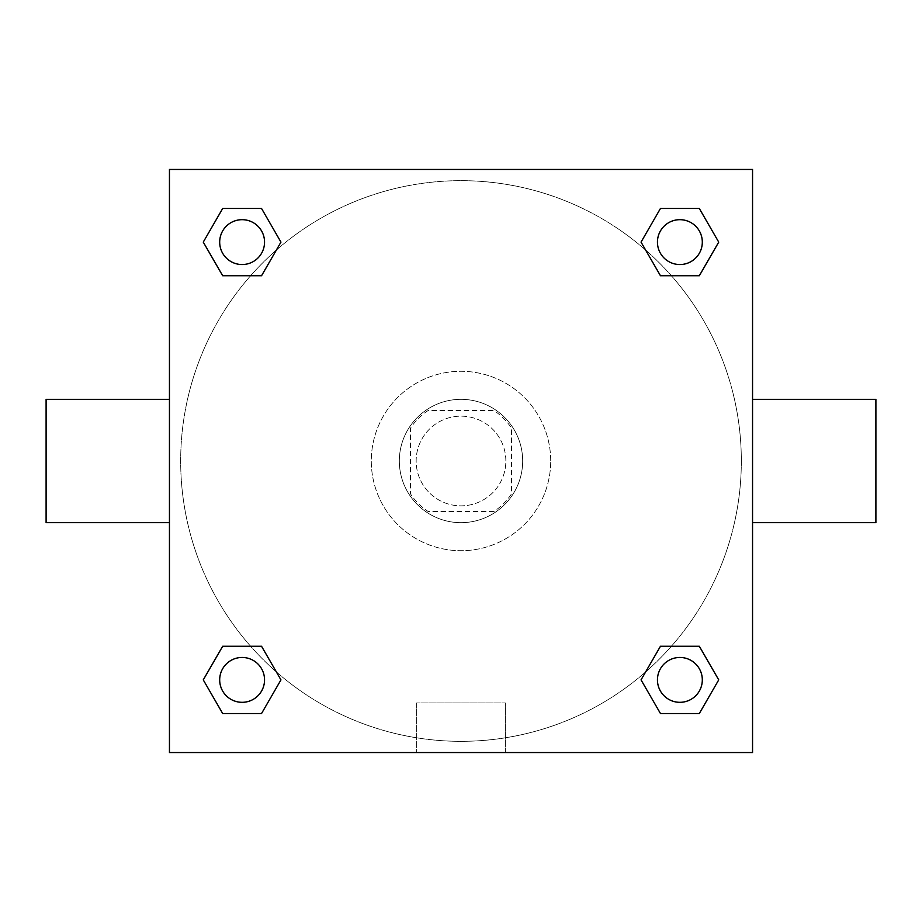 <?xml version="1.0" encoding="UTF-8"?>
<svg xmlns="http://www.w3.org/2000/svg" width="922" height="922" viewBox="0 0 922 922"><rect width="100%" height="100%" fill="white"/><g stroke="black" fill="none" stroke-linecap="round" stroke-linejoin="round"><path stroke-width="0.69" stroke-dasharray="4.61 3.46" d="M505.855 461A44.855 44.855 0 0 0 438.572 422.161A44.855 44.855 0 0 0 438.572 499.839A44.855 44.855 0 0 0 505.855 461A44.855 44.855 0 0 0 438.572 422.161A44.855 44.855 0 0 0 438.572 499.839A44.855 44.855 0 0 0 505.855 461M493.904 511.456L428.096 511.456A60.241 60.241 0 0 1 410.544 493.904L410.544 428.096A60.241 60.241 0 0 1 428.096 410.544L493.904 410.544A60.241 60.241 0 0 1 511.456 428.096L511.456 493.904A60.241 60.241 0 0 1 493.904 511.456L428.096 511.456A60.241 60.241 0 0 1 410.544 493.904L410.544 428.096A60.241 60.241 0 0 1 428.096 410.544L493.904 410.544A60.241 60.241 0 0 1 511.456 428.096L511.456 493.904A60.241 60.241 0 0 1 493.904 511.456M461 399.33A61.67 61.67 0 0 1 514.407 491.841A61.67 61.67 0 0 1 407.593 491.841A61.67 61.67 0 0 1 461 399.33A61.67 61.67 0 0 0 399.33 461A61.67 61.67 0 0 0 461 522.67A61.67 61.67 0 0 0 522.67 461A61.67 61.67 0 0 0 461 399.33M550.711 461A89.711 89.711 0 0 0 416.145 383.31A89.711 89.711 0 0 0 416.145 538.69A89.711 89.711 0 0 0 550.711 461A89.711 89.711 0 0 0 416.145 383.31A89.711 89.711 0 0 0 416.145 538.69A89.711 89.711 0 0 0 550.711 461M250.588 275.747L222.686 275.747L250.588 275.747L222.686 275.747L203.266 242.117L222.686 208.476L261.537 208.476L280.956 242.117L261.537 275.747M261.537 646.253L280.956 679.883L261.537 646.253L280.956 679.883L261.537 646.253L280.956 679.883L261.537 713.524L222.686 713.524L203.266 679.883L222.686 646.253L250.588 646.253M169.452 752.548L169.452 169.452L752.548 169.452L752.548 752.548L169.452 752.548L169.452 169.452L752.548 169.452L752.548 752.548L169.452 752.548L169.452 169.452L752.548 169.452L752.548 752.548L169.452 752.548M660.463 275.747L641.044 242.117L660.463 275.747L641.044 242.117L660.463 275.747L641.044 242.117L660.463 208.476L699.314 208.476L718.734 242.117L699.314 275.747L671.412 275.747M671.412 646.253L699.314 646.253L671.412 646.253L699.314 646.253L718.734 679.883L699.314 713.524L660.463 713.524L641.044 679.883L660.463 646.253M487.634 169.452L434.366 169.452L487.634 169.452M741.334 461A280.334 280.334 0 0 0 320.833 218.226A280.334 280.334 0 0 0 320.833 703.774A280.334 280.334 0 0 0 741.334 461A280.334 280.334 0 0 0 320.833 218.226A280.334 280.334 0 0 0 320.833 703.774A280.334 280.334 0 0 0 741.334 461M264.545 679.883A22.428 22.428 0 0 0 230.903 660.463A22.428 22.428 0 0 0 230.903 699.314A22.428 22.428 0 0 0 264.545 679.883A22.428 22.428 0 0 0 230.903 660.463A22.428 22.428 0 0 0 230.903 699.314A22.428 22.428 0 0 0 264.545 679.883A22.428 22.428 0 0 0 230.903 660.463A22.428 22.428 0 0 0 230.903 699.314A22.428 22.428 0 0 0 264.545 679.883A22.428 22.428 0 0 0 230.903 660.463A22.428 22.428 0 0 0 230.903 699.314A22.428 22.428 0 0 0 264.545 679.883A22.428 22.428 0 0 0 230.903 660.463A22.428 22.428 0 0 0 230.903 699.314A22.428 22.428 0 0 0 264.545 679.883M264.545 242.117A22.428 22.428 0 0 0 230.903 222.686A22.428 22.428 0 0 0 230.903 261.537A22.428 22.428 0 0 0 264.545 242.117A22.428 22.428 0 0 0 230.903 222.686A22.428 22.428 0 0 0 230.903 261.537A22.428 22.428 0 0 0 264.545 242.117A22.428 22.428 0 0 0 230.903 222.686A22.428 22.428 0 0 0 230.903 261.537A22.428 22.428 0 0 0 264.545 242.117A22.428 22.428 0 0 0 230.903 222.686A22.428 22.428 0 0 0 230.903 261.537A22.428 22.428 0 0 0 264.545 242.117A22.428 22.428 0 0 0 230.903 222.686A22.428 22.428 0 0 0 230.903 261.537A22.428 22.428 0 0 0 264.545 242.117M702.31 242.117A22.428 22.428 0 0 0 668.669 222.686A22.428 22.428 0 0 0 668.669 261.537A22.428 22.428 0 0 0 702.31 242.117A22.428 22.428 0 0 0 668.669 222.686A22.428 22.428 0 0 0 668.669 261.537A22.428 22.428 0 0 0 702.31 242.117A22.428 22.428 0 0 0 668.669 222.686A22.428 22.428 0 0 0 668.669 261.537A22.428 22.428 0 0 0 702.31 242.117A22.428 22.428 0 0 0 668.669 222.686A22.428 22.428 0 0 0 668.669 261.537A22.428 22.428 0 0 0 702.31 242.117A22.428 22.428 0 0 0 668.669 222.686A22.428 22.428 0 0 0 668.669 261.537A22.428 22.428 0 0 0 702.31 242.117M657.455 679.883A22.428 22.428 0 0 1 691.097 660.463A22.428 22.428 0 0 1 691.097 699.314A22.428 22.428 0 0 1 657.455 679.883A22.428 22.428 0 0 1 691.097 660.463A22.428 22.428 0 0 1 691.097 699.314A22.428 22.428 0 0 1 657.455 679.883M505.36 752.548L416.64 752.548L505.36 752.548L416.64 752.548L505.36 752.548L505.36 702.944L416.64 702.944L505.36 702.944L416.64 702.944L505.36 702.944L505.36 752.548M169.452 461L169.452 399.33L169.452 461M752.548 461L752.548 399.33L752.548 461M875.9 399.33L875.9 522.67M46.1 522.67L46.1 399.33M222.686 713.524L203.266 679.883L222.686 646.253L203.266 679.883L222.686 646.253L203.266 679.883L222.686 713.524L203.266 679.883L222.686 713.524L261.537 713.524L222.686 713.524M280.956 679.883L261.537 713.524L280.956 679.883M641.044 242.117L660.463 208.476L699.314 208.476L718.734 242.117L699.314 275.747L718.734 242.117L699.314 275.747L718.734 242.117L699.314 208.476L718.734 242.117L699.314 208.476L660.463 208.476L641.044 242.117M222.686 275.747L203.266 242.117L222.686 208.476L261.537 208.476L280.956 242.117L261.537 208.476L280.956 242.117L261.537 208.476L222.686 208.476L203.266 242.117L222.686 208.476L203.266 242.117L222.686 275.747M660.463 713.524L641.044 679.883L660.463 713.524L641.044 679.883L660.463 713.524L699.314 713.524L660.463 713.524M699.314 646.253L718.734 679.883L699.314 713.524L718.734 679.883L699.314 713.524L718.734 679.883L699.314 646.253M702.31 679.883A22.428 22.428 0 0 0 668.669 660.463A22.428 22.428 0 0 0 668.669 699.314A22.428 22.428 0 0 0 702.31 679.883A22.428 22.428 0 0 0 668.669 660.463A22.428 22.428 0 0 0 668.669 699.314A22.428 22.428 0 0 0 702.31 679.883A22.428 22.428 0 0 0 668.669 660.463A22.428 22.428 0 0 0 668.669 699.314A22.428 22.428 0 0 0 702.31 679.883M416.64 702.944L416.64 752.548L416.64 702.944"/><path stroke-width="1.38" d="M261.537 275.747L222.686 275.747L203.266 242.117L222.686 208.476L261.537 208.476L280.956 242.117L261.537 275.747L222.686 275.747L250.588 275.747M250.588 646.253L261.537 646.253L280.956 679.883L261.537 713.524L222.686 713.524L203.266 679.883L222.686 646.253L261.537 646.253M671.412 275.747L660.463 275.747L641.044 242.117L660.463 208.476L699.314 208.476L718.734 242.117L699.314 275.747L660.463 275.747M660.463 646.253L699.314 646.253L718.734 679.883L699.314 713.524L660.463 713.524L641.044 679.883L660.463 646.253L699.314 646.253L671.412 646.253M752.548 522.67L875.9 522.67L875.9 399.33L752.548 399.33M169.452 399.33L46.1 399.33L46.1 522.67L169.452 522.67M169.452 169.452L752.548 169.452L752.548 752.548L169.452 752.548L169.452 169.452M699.314 713.524L660.463 713.524L699.314 713.524M702.31 679.883A22.428 22.428 0 0 0 668.669 660.463A22.428 22.428 0 0 0 668.669 699.314A22.428 22.428 0 0 0 702.31 679.883M261.537 713.524L222.686 713.524L261.537 713.524M264.545 679.883A22.428 22.428 0 0 0 230.903 660.463A22.428 22.428 0 0 0 230.903 699.314A22.428 22.428 0 0 0 264.545 679.883M660.463 208.476L699.314 208.476L660.463 208.476M702.31 242.117A22.428 22.428 0 0 0 668.669 222.686A22.428 22.428 0 0 0 668.669 261.537A22.428 22.428 0 0 0 702.31 242.117M222.686 208.476L261.537 208.476L222.686 208.476M264.545 242.117A22.428 22.428 0 0 0 230.903 222.686A22.428 22.428 0 0 0 230.903 261.537A22.428 22.428 0 0 0 264.545 242.117"/></g></svg>
